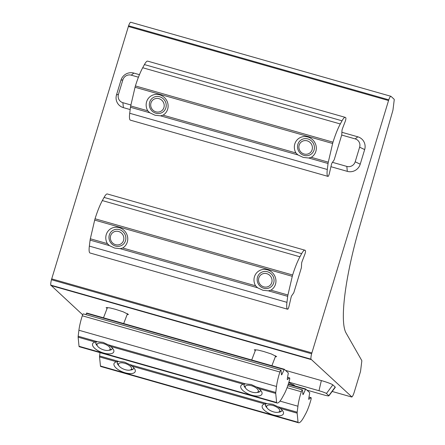 <?xml version="1.0" encoding="UTF-8"?>
<svg xmlns="http://www.w3.org/2000/svg" width="445" height="445" viewBox="0 0 445 445"><rect width="100%" height="100%" fill="white"/><g stroke="black" fill="none" stroke-linecap="round" stroke-linejoin="round"><path stroke-width="0.67" d="M255.285 350.621L254.301 349.787L257.994 350.059L263.579 351.461L271.411 353.998L276.679 356.656L275.322 356.773M294.006 385.67L294.612 385.503L288.766 382.639M107.089 308.446L106.105 307.612L109.798 307.884L115.383 309.286L123.215 311.828L128.483 314.482L127.131 314.604M358.976 228.975A104.569 19.597 105.9 0 0 346.065 332.999L361.779 360.545A1.741 0.328 -74.1 0 1 361.802 361.173L360.595 370.913A1.741 0.328 -74.1 0 1 360.317 372.159L354.298 391.962A6.102 1.14 -74.1 0 1 351.9 396.934L310.949 359.165A6.97 1.307 -74.1 0 1 311.617 353.775L388.769 99.819A6.102 1.14 -74.1 0 1 390.888 96.287A6.102 1.14 -74.1 0 1 390.983 96.343L394.175 99.285A1.741 0.328 -74.1 0 1 394.22 99.947L393.007 109.687A1.741 0.328 -74.1 0 1 392.774 110.788L358.976 228.975M82.67 314.799L50.78 285.128A6.97 1.307 -74.1 0 1 51.453 279.733L128.605 25.777A6.102 1.14 -74.1 0 1 130.719 22.25L390.888 96.287M311.839 352.896L51.67 278.859M128.349 26.489L388.513 100.526M306.922 390.12L323.432 394.815A6.781 0.629 -163.1 0 0 328.866 395.85A6.781 0.629 -163.1 0 0 328.794 395.683L326.435 393.508A6.781 0.629 -163.1 0 0 318.993 390.727L288.905 382.166M328.866 395.85L335.308 387.295A10.458 0.968 -163.1 0 0 335.196 387.039L332.838 384.869A10.458 0.968 -163.1 0 0 321.351 380.575L285.484 370.368M50.847 285.479L311.016 359.521M351.722 397.023L332.176 391.461M341.938 132.299L357.808 136.815A10.458 10.229 132.7 0 1 364.661 149.592L360.222 164.205A10.458 10.229 132.7 0 1 347.311 171.358L330.941 166.697M130.168 109.565L123.376 107.629A10.458 10.229 132.7 0 1 116.518 94.852L120.957 80.239A10.458 10.229 132.7 0 1 133.867 73.086L139.446 74.677M341.699 135.052L355.188 138.89A6.781 6.631 132.7 0 1 359.632 147.173L355.193 161.785A6.781 6.631 132.7 0 1 346.827 166.419L332.493 162.342M130.925 104.981L122.887 102.689A6.781 6.631 132.7 0 1 118.442 94.412L122.881 79.8A6.781 6.631 132.7 0 1 131.247 75.16L138.434 77.208M149.743 112.757L155.038 115.233L160.567 115.839L163.048 115.149A11.331 10.769 -128.4 0 0 167.965 104.158A11.331 10.769 -128.4 0 0 159.621 94.807A11.331 10.769 -128.4 0 0 148.235 98.545A11.331 10.769 -128.4 0 0 147.746 110.794L149.743 112.757L130.457 107.267L129.712 113.264A17.778 3.332 105.9 0 0 130.135 120.005A17.778 3.332 105.9 0 0 130.413 120.167A17.778 3.332 105.9 0 0 130.446 120.172L327.976 176.387M159.683 96.771A8.716 8.283 -128.4 0 0 152.362 98.161A8.716 8.283 -128.4 0 0 149.548 106.555A8.716 8.283 -128.4 0 0 155.861 113.219A8.716 8.283 -128.4 0 0 163.182 111.823A8.716 8.283 -128.4 0 0 165.996 103.429A8.716 8.283 -128.4 0 0 159.683 96.771M297.939 154.932L303.234 157.408L308.763 158.014L311.244 157.324A11.331 10.769 -128.4 0 0 316.161 146.333A11.331 10.769 -128.4 0 0 307.818 136.982A11.331 10.769 -128.4 0 0 296.431 140.715A11.331 10.769 -128.4 0 0 295.942 152.969L297.939 154.932L160.567 115.839M307.879 138.94A8.716 8.283 -128.4 0 0 300.559 140.336A8.716 8.283 -128.4 0 0 297.744 148.73A8.716 8.283 -128.4 0 0 304.057 155.388A8.716 8.283 -128.4 0 0 311.378 153.998A8.716 8.283 -128.4 0 0 314.192 145.604A8.716 8.283 -128.4 0 0 307.879 138.94M327.303 169.495A17.778 3.332 105.9 0 0 327.731 176.237A17.778 3.332 105.9 0 0 328.01 176.398A17.778 3.332 105.9 0 0 328.043 176.404A2.614 0.49 105.9 0 0 329.389 173.383L331.408 164.695A1.741 0.328 -74.1 0 1 332.137 162.792L334.134 159.955L341.754 134.874L341.971 130.741A1.741 0.328 -74.1 0 1 342.461 128.627L345.17 121.568A2.614 0.49 105.9 0 0 345.848 117.931A18.301 3.427 105.9 0 0 345.276 117.369A18.301 3.427 105.9 0 0 342.027 120.806L340.297 123.966A30.85 5.779 105.9 0 0 332.999 142.172A3.488 0.651 105.9 0 0 332.637 143.485L328.293 162.175A3.488 0.651 105.9 0 0 328.048 163.499L327.303 169.495L129.712 113.264M345.276 117.369L147.684 61.137A18.301 3.427 105.9 0 0 144.43 64.575L142.706 67.74A30.85 5.779 105.9 0 0 135.402 85.941A3.488 0.651 105.9 0 0 135.046 87.253L130.697 105.943A3.488 0.651 105.9 0 0 130.457 107.267M109.381 245.595L114.677 248.071L120.206 248.677L122.692 247.987A11.331 10.769 -128.4 0 0 127.604 236.996A11.331 10.769 -128.4 0 0 119.266 227.645A11.331 10.769 -128.4 0 0 107.874 231.378A11.331 10.769 -128.4 0 0 107.384 243.632L109.381 245.595L90.096 240.105L89.35 246.102A17.778 3.332 105.9 0 0 89.779 252.838A17.778 3.332 105.9 0 0 90.057 253.005A17.778 3.332 105.9 0 0 90.09 253.01L287.62 309.225M119.327 229.603A8.716 8.283 -128.4 0 0 112.001 230.999A8.716 8.283 -128.4 0 0 109.192 239.393A8.716 8.283 -128.4 0 0 115.5 246.052A8.716 8.283 -128.4 0 0 122.826 244.661A8.716 8.283 -128.4 0 0 125.635 236.267A8.716 8.283 -128.4 0 0 119.327 229.603M257.577 287.77L262.873 290.246L268.402 290.846L270.888 290.157A11.331 10.769 -128.4 0 0 275.8 279.165A11.331 10.769 -128.4 0 0 267.456 269.815A11.331 10.769 -128.4 0 0 256.07 273.553A11.331 10.769 -128.4 0 0 255.58 285.801L257.577 287.77L120.206 248.677M267.523 271.778A8.716 8.283 -128.4 0 0 260.197 273.174A8.716 8.283 -128.4 0 0 257.388 281.568A8.716 8.283 -128.4 0 0 263.696 288.226A8.716 8.283 -128.4 0 0 271.022 286.836A8.716 8.283 -128.4 0 0 273.831 278.437A8.716 8.283 -128.4 0 0 267.523 271.778M286.947 302.333A17.778 3.332 105.9 0 0 287.37 309.069A17.778 3.332 105.9 0 0 287.648 309.236A17.778 3.332 105.9 0 0 287.681 309.242A2.614 0.49 105.9 0 0 289.028 306.221L291.052 297.527A1.741 0.328 -74.1 0 1 291.775 295.63L293.772 292.793L301.393 267.712L301.61 263.579A1.741 0.328 -74.1 0 1 302.105 261.465L304.808 254.401A2.614 0.49 105.9 0 0 305.487 250.769A18.301 3.427 105.9 0 0 304.92 250.201A18.301 3.427 105.9 0 0 301.666 253.644L299.941 256.804A30.85 5.779 105.9 0 0 292.638 275.004A3.488 0.651 105.9 0 0 292.282 276.317L287.932 295.007A3.488 0.651 105.9 0 0 287.693 296.337L286.947 302.333L89.35 246.102M304.92 250.201L107.323 193.97A18.301 3.427 105.9 0 0 104.074 197.413L102.344 200.573A30.85 5.779 105.9 0 0 95.046 218.773A3.488 0.651 105.9 0 0 94.685 220.086L90.341 238.776A3.488 0.651 105.9 0 0 90.096 240.105M256.476 386.978L251.18 384.502L245.651 383.896L243.37 384.213A11.331 4.773 -159 0 0 242.809 384.363A11.331 4.773 -159 0 0 241.919 389.481A11.331 4.773 -159 0 0 251.898 395.221A11.331 4.773 -159 0 0 261.543 391.544A11.331 4.773 -159 0 0 258.679 388.568L256.476 386.978L275.761 392.468L276.506 386.471A17.778 3.332 -74.1 0 1 279.343 373.755A17.778 3.332 -74.1 0 1 279.894 372.014A2.614 0.49 -74.1 0 1 280.929 370.123A2.614 0.49 -74.1 0 1 281.062 370.424L281.479 374.651A1.741 0.328 105.9 0 0 281.568 374.851A1.741 0.328 105.9 0 0 282.024 374.223L284.288 369.267L288.332 372.993L287.348 378.534A1.741 0.328 105.9 0 0 287.353 379.591A1.741 0.328 105.9 0 0 287.448 379.563L289.478 377.955A2.614 0.49 -74.1 0 1 289.623 377.905A2.614 0.49 -74.1 0 1 289.389 380.508A18.301 3.427 -74.1 0 1 284.244 394.048L282.514 397.207A30.85 5.779 -74.1 0 1 277.035 403.009A30.85 5.779 -74.1 0 1 276.768 402.897A3.488 0.651 -74.1 0 1 276.623 402.508L275.722 393.419A3.488 0.651 -74.1 0 1 275.761 392.468M257.015 392.44A8.716 3.671 -159 0 0 260.37 390.927A8.716 3.671 -159 0 0 260.464 390.132M108.28 344.803L102.984 342.327L97.455 341.721L95.174 342.038A11.331 4.773 -159 0 0 94.613 342.188A11.331 4.773 -159 0 0 93.723 347.306A11.331 4.773 -159 0 0 103.702 353.046A11.331 4.773 -159 0 0 113.347 349.37A11.331 4.773 -159 0 0 110.482 346.394L108.28 344.803L245.651 383.896M108.819 350.265A8.716 3.671 -159 0 0 112.173 348.758A8.716 3.671 -159 0 0 112.268 347.962M277.035 403.009L79.444 346.777A30.85 5.779 -74.1 0 1 79.177 346.666A3.488 0.651 -74.1 0 1 79.026 346.277L78.131 337.188A3.488 0.651 -74.1 0 1 78.17 336.236L78.91 330.24A17.778 3.332 -74.1 0 1 81.752 317.524A17.778 3.332 -74.1 0 1 82.297 315.783A2.614 0.49 -74.1 0 1 83.337 313.892L280.929 370.123M85.896 314.621L86.68 313.024L284.255 369.255M96.404 341.827A8.716 3.671 -159 0 0 95.898 342.517A8.716 3.671 -159 0 0 97.383 345.882M244.6 384.002A8.716 3.671 -159 0 0 244.094 384.691A8.716 3.671 -159 0 0 245.579 388.057M277.903 406.719L272.601 404.238L267.078 403.637L264.797 403.949A11.331 4.773 -159 0 0 264.235 404.105A11.331 4.773 -159 0 0 263.34 409.222A11.331 4.773 -159 0 0 273.325 414.963A11.331 4.773 -159 0 0 282.97 411.28A11.331 4.773 -159 0 0 280.1 408.31L277.903 406.719L297.188 412.204L297.933 406.213A17.778 3.332 -74.1 0 1 300.77 393.497A17.778 3.332 -74.1 0 1 301.321 391.75A2.614 0.49 -74.1 0 1 302.355 389.865A2.614 0.49 -74.1 0 1 302.489 390.165L302.906 394.392A1.741 0.328 105.9 0 0 302.995 394.593A1.741 0.328 105.9 0 0 303.451 393.959L305.698 388.997L309.759 392.735L308.774 398.275A1.741 0.328 105.9 0 0 308.78 399.332A1.741 0.328 105.9 0 0 308.875 399.299L310.905 397.691A2.614 0.49 -74.1 0 1 311.044 397.646A2.614 0.49 -74.1 0 1 310.816 400.25A18.301 3.427 -74.1 0 1 305.671 413.789L303.941 416.948A30.85 5.779 -74.1 0 1 298.462 422.75A30.85 5.779 -74.1 0 1 298.195 422.633A3.488 0.651 -74.1 0 1 298.05 422.249L297.149 413.16A3.488 0.651 -74.1 0 1 297.188 412.204M278.442 412.181A8.716 3.671 -159 0 0 281.796 410.668A8.716 3.671 -159 0 0 281.885 409.873M129.706 364.544L124.411 362.069L118.882 361.462L116.601 361.779A11.331 4.773 -159 0 0 116.039 361.93A11.331 4.773 -159 0 0 115.149 367.047A11.331 4.773 -159 0 0 125.128 372.788A11.331 4.773 -159 0 0 134.774 369.111A11.331 4.773 -159 0 0 131.904 366.135L129.706 364.544L267.078 403.637M130.246 370.006A8.716 3.671 -159 0 0 133.6 368.493A8.716 3.671 -159 0 0 133.695 367.698M298.462 422.75L100.865 366.519A30.85 5.779 -74.1 0 1 100.598 366.402A3.488 0.651 -74.1 0 1 100.453 366.018L99.552 356.929A3.488 0.651 -74.1 0 1 99.591 355.972L100.008 352.635M117.825 361.568A8.716 3.671 -159 0 0 117.324 362.258A8.716 3.671 -159 0 0 118.809 365.623M266.021 403.743A8.716 3.671 -159 0 0 265.52 404.433A8.716 3.671 -159 0 0 267 407.798M150.855 106.438A6.97 6.625 -128.4 0 0 158.954 111.984A6.97 6.625 -128.4 0 0 164.038 104.058A6.97 6.625 -128.4 0 0 155.945 98.512A6.97 6.625 -128.4 0 0 150.855 106.438M312.229 149.297A6.97 6.625 -128.4 0 0 307.172 140.843A6.97 6.625 -128.4 0 0 299.057 145.548A6.97 6.625 -128.4 0 0 304.113 154.003A6.97 6.625 -128.4 0 0 312.229 149.297M123.677 239.961A6.97 6.625 -128.4 0 0 118.62 231.506A6.97 6.625 -128.4 0 0 110.505 236.212A6.97 6.625 -128.4 0 0 115.561 244.667A6.97 6.625 -128.4 0 0 123.677 239.961M271.873 282.136A6.97 6.625 -128.4 0 0 266.816 273.681A6.97 6.625 -128.4 0 0 258.695 278.386A6.97 6.625 -128.4 0 0 263.757 286.841A6.97 6.625 -128.4 0 0 271.873 282.136M103.919 349.965A6.97 2.937 -159 0 0 108.88 350.248A6.97 2.937 -159 0 0 109.425 347.1A6.97 2.937 -159 0 0 103.285 343.568A6.97 2.937 -159 0 0 97.349 345.832A6.97 2.937 -159 0 0 103.919 349.965M252.115 392.14A6.97 2.937 -159 0 0 257.077 392.423A6.97 2.937 -159 0 0 257.622 389.275A6.97 2.937 -159 0 0 251.481 385.737A6.97 2.937 -159 0 0 245.545 388.001A6.97 2.937 -159 0 0 252.115 392.14M125.345 369.706A6.97 2.937 -159 0 0 130.307 369.99A6.97 2.937 -159 0 0 130.852 366.841A6.97 2.937 -159 0 0 124.711 363.304A6.97 2.937 -159 0 0 118.776 365.568A6.97 2.937 -159 0 0 125.345 369.706M273.541 411.875A6.97 2.937 -159 0 0 278.498 412.165A6.97 2.937 -159 0 0 279.048 409.011A6.97 2.937 -159 0 0 272.907 405.478A6.97 2.937 -159 0 0 266.972 407.742A6.97 2.937 -159 0 0 273.541 411.875M311.617 353.775L51.453 279.733M388.769 99.819L128.605 25.777M335.196 387.039L328.794 395.683M321.351 380.575L318.993 390.727M332.838 384.869L326.435 393.508M310.949 359.165L50.78 285.128M364.661 149.592L359.632 147.173M357.808 136.815L355.188 138.89M360.222 164.205L355.193 161.785M347.311 171.358L346.827 166.419M123.376 107.629L122.887 102.689M116.518 94.852L118.442 94.412M120.957 80.239L122.881 79.8M133.867 73.086L131.247 75.16M163.048 115.149L295.942 152.969M308.763 158.014L328.048 163.499M311.244 157.324L328.293 162.175M130.697 105.943L147.746 110.794M135.046 87.253L332.637 143.485M135.402 85.941L332.999 142.172M142.706 67.74L340.297 123.966M144.43 64.575L342.027 120.806M122.692 247.987L255.58 285.801M268.402 290.846L287.693 296.337M270.888 290.157L287.932 295.007M90.341 238.776L107.384 243.632M94.685 220.086L292.282 276.317M95.046 218.773L292.638 275.004M102.344 200.573L299.941 256.804M104.074 197.413L301.666 253.644M276.506 386.471L78.91 330.24M243.37 384.213L110.482 346.394M97.455 341.721L78.17 336.236M95.174 342.038L78.131 337.188M279.894 372.014L82.297 315.783M275.722 393.419L258.679 388.568M276.623 402.508L79.026 346.277M276.768 402.897L79.177 346.666M289.478 377.955L287.565 377.41M284.043 369.572L86.452 313.341M282.024 374.223L281.424 374.05M297.933 406.213L280.011 401.112M264.797 403.949L131.904 366.135M118.882 361.462L99.591 355.972M116.601 361.779L99.552 356.929M301.321 391.75L287.058 387.695M297.149 413.16L280.1 408.31M298.05 422.249L100.453 366.018M298.195 422.633L100.598 366.402M310.905 397.691L308.991 397.151M305.682 388.997L288.321 384.057L305.698 388.997M305.47 389.314L288.204 384.402M303.451 393.959L302.845 393.786M130.413 120.167L328.01 176.398M90.057 253.005L287.648 309.236M289.623 377.905L287.581 377.327M284.272 369.255L86.68 313.024M311.044 397.646L309.008 397.068M302.355 389.865L287.765 385.715M127.492 313.647L123.693 323.559M108.88 350.248L111.817 349.303M97.349 345.832L95.792 343.162M107.456 307.495L103.501 317.813M275.689 355.822L271.889 365.734M257.077 392.423L260.014 391.478M245.545 388.001L243.988 385.337M255.653 349.67L251.698 359.988M130.307 369.99L133.244 369.044M118.776 365.568L117.219 362.903M293.622 384.669L293.316 385.476M278.498 412.165L281.44 411.219M266.972 407.742L265.415 405.078"/></g></svg>

